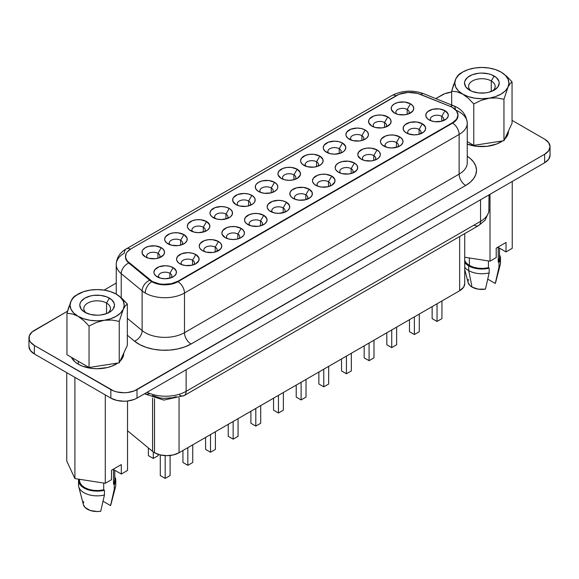 <?xml version="1.0" encoding="UTF-8"?>
<svg xmlns="http://www.w3.org/2000/svg" width="579" height="579" viewBox="0 0 579 579"><rect width="100%" height="100%" fill="white"/><g stroke="black" fill="none" stroke-linecap="round" stroke-linejoin="round"><path stroke-width="0.87" d="M107.788 313.116A13.303 7.679 0 0 0 106.543 303.078L109.409 298.12A17.348 10.017 180 0 1 109.409 312.284A17.348 10.017 180 0 1 84.874 312.284L84.874 312.284A17.348 10.017 180 0 1 84.874 298.12A17.348 10.017 180 0 1 109.409 298.12L106.543 303.078A13.303 7.679 180 0 1 110.444 308.506A13.303 7.679 180 0 1 107.788 313.116M106.543 313.623L106.543 303.078L106.543 313.623M491.267 80.966A13.303 7.679 0 0 0 473.144 80.59A13.303 7.679 0 0 0 471.212 90.997A13.303 7.679 180 0 1 468.556 86.394A13.303 7.679 180 0 1 476.77 79.301A13.303 7.679 180 0 1 491.267 80.966L491.267 91.504L491.267 80.966A13.303 7.679 180 0 1 495.161 86.394A13.303 7.679 180 0 1 492.505 90.997A13.303 7.679 0 0 0 491.267 80.966L494.126 76.008L491.267 80.966M469.591 90.172L469.591 90.172A17.348 10.017 180 0 1 469.591 76.008A17.348 10.017 180 0 1 494.126 76.008A17.348 10.017 180 0 1 494.126 90.172A17.348 10.017 180 0 1 469.591 90.172L465.827 86.922L464.51 83.087L464.843 81.132L467.434 77.521L472.218 74.756L478.471 73.265L481.858 73.07L488.502 73.837L491.499 74.756L496.283 77.521L498.874 81.132L499.207 83.087L497.889 86.922L494.126 90.172L488.502 92.343L485.245 92.915L478.471 92.915L472.218 91.417L469.591 90.172M78.331 364.227L78.331 361.296L78.331 364.227L82.363 366.138L91.952 368.432L97.142 368.729L107.318 367.556L111.921 366.138L117.805 363.04A26.605 15.358 0 0 1 78.331 364.227A26.605 15.358 0 0 1 71.434 357.315L75.024 361.904L78.331 364.227M467.253 144.091A26.605 15.358 0 0 0 502.521 140.929L496.637 144.026L487.048 146.313L476.669 146.313L467.079 144.026M504.685 139.141A26.605 15.358 0 0 0 508.463 131.252L507.949 134.248L504.685 139.141M152.581 398.019L152.581 451.396A17.348 10.017 0 0 0 154.521 452.735L154.521 398.627L154.521 452.735A17.348 10.017 180 0 1 152.581 451.396L127.518 430.74L152.581 451.396L152.581 398.019M407.189 109.482L407.189 114.338L407.189 109.482A6.651 3.843 0 0 0 398.555 109.105A6.651 3.843 0 0 0 396.586 113.969A6.651 3.843 180 0 1 395.833 112.196A6.651 3.843 180 0 1 399.944 108.649A6.651 3.843 180 0 1 407.189 109.482L410.46 103.815L407.189 109.482A6.651 3.843 180 0 1 409.136 112.196A6.651 3.843 180 0 1 408.39 113.969A6.651 3.843 0 0 0 407.189 109.482M394.516 113.028A11.276 6.514 180 0 1 394.509 113.028A11.276 6.514 180 0 1 394.516 103.815A11.276 6.514 180 0 1 410.46 103.815L412.907 105.928L413.761 108.425L412.907 110.915L408.752 113.839L404.685 114.808L398.171 114.439L394.516 113.028L391.426 109.692L391.426 107.151L392.07 105.928L394.516 103.815L398.171 102.403L404.685 102.034L410.46 103.815A11.276 6.514 180 0 1 410.46 113.028A11.276 6.514 180 0 1 394.516 113.028L394.509 113.028M384.536 122.567L384.536 127.416L384.536 122.567A6.651 3.843 0 0 0 375.901 122.183A6.651 3.843 0 0 0 373.933 127.047A6.651 3.843 180 0 1 373.18 125.281A6.651 3.843 180 0 1 377.284 121.735A6.651 3.843 180 0 1 384.536 122.567L387.807 116.9L384.536 122.567A6.651 3.843 180 0 1 386.483 125.281A6.651 3.843 180 0 1 385.73 127.047A6.651 3.843 0 0 0 384.536 122.567M371.856 126.106L371.856 126.106A11.276 6.514 180 0 1 371.856 116.9A11.276 6.514 180 0 1 387.807 116.9L390.253 119.006L391.107 121.503L390.253 123.993L386.099 126.917L382.031 127.887L375.518 127.518L371.856 126.106L368.772 122.77L368.772 120.229L369.416 119.006L373.564 116.09L377.631 115.112L382.031 115.112L387.807 116.9A11.276 6.514 180 0 1 387.807 126.106A11.276 6.514 180 0 1 371.856 126.106M361.882 135.645L361.882 140.502L361.882 135.645A6.651 3.843 0 0 0 353.248 135.262A6.651 3.843 0 0 0 351.279 140.125A6.651 3.843 180 0 1 350.527 138.359A6.651 3.843 180 0 1 354.63 134.813A6.651 3.843 180 0 1 361.882 135.645L365.154 129.978L361.882 135.645A6.651 3.843 180 0 1 363.829 138.359A6.651 3.843 180 0 1 363.076 140.125A6.651 3.843 0 0 0 361.882 135.645M349.202 139.184L349.202 139.184A11.276 6.514 180 0 1 349.202 129.978A11.276 6.514 180 0 1 365.154 129.978L367.593 132.092L368.454 134.581L368.237 135.848L366.55 138.2L363.446 139.995L359.378 140.965L352.864 140.596L347.798 138.2L346.119 135.848L345.902 134.581L346.756 132.092L350.91 129.168L357.178 128.068L361.491 128.567L365.154 129.978A11.276 6.514 180 0 1 365.154 139.184A11.276 6.514 180 0 1 349.202 139.184L349.202 139.184M339.229 148.723L339.229 153.58L339.229 148.723A6.651 3.843 0 0 0 330.595 148.34A6.651 3.843 0 0 0 328.619 153.211A6.651 3.843 180 0 1 327.873 151.437A6.651 3.843 180 0 1 331.977 147.891A6.651 3.843 180 0 1 339.229 148.723L342.5 143.056L339.229 148.723A6.651 3.843 180 0 1 341.176 151.437A6.651 3.843 180 0 1 340.423 153.211A6.651 3.843 0 0 0 339.229 148.723M326.549 152.263L326.549 152.263A11.276 6.514 180 0 1 326.549 143.056A11.276 6.514 180 0 1 342.5 143.056L345.583 146.393L345.583 148.933L343.897 151.278L340.785 153.073L334.524 154.173L330.211 153.674L325.145 151.278L323.466 148.933L323.248 147.659L324.102 145.17L328.257 142.246L334.524 141.146L338.838 141.645L342.5 143.056A11.276 6.514 180 0 1 342.5 152.263A11.276 6.514 180 0 1 326.549 152.263L326.549 152.263M316.568 161.802L316.568 166.658L316.568 161.802A6.651 3.843 0 0 0 307.941 161.418A6.651 3.843 0 0 0 305.965 166.289A6.651 3.843 180 0 1 305.22 164.516A6.651 3.843 180 0 1 309.324 160.969A6.651 3.843 180 0 1 316.568 161.802L319.84 156.135L316.568 161.802A6.651 3.843 180 0 1 318.522 164.516A6.651 3.843 180 0 1 317.77 166.289A6.651 3.843 0 0 0 316.568 161.802M303.895 165.341L303.895 165.341A11.276 6.514 180 0 1 303.895 156.135A11.276 6.514 180 0 1 319.84 156.135L322.93 159.471L322.93 162.011L321.244 164.356L318.132 166.151L314.071 167.128L307.55 166.752L302.491 164.356L300.805 162.011L300.588 160.738L301.449 158.248L305.603 155.324L309.671 154.354L314.071 154.354L319.84 156.135A11.276 6.514 180 0 1 319.84 165.341A11.276 6.514 180 0 1 303.895 165.341M293.915 174.88L293.915 179.736L293.915 174.88A6.651 3.843 0 0 0 285.281 174.496A6.651 3.843 0 0 0 283.312 179.367A6.651 3.843 180 0 1 282.566 177.594A6.651 3.843 180 0 1 286.67 174.047A6.651 3.843 180 0 1 293.915 174.88L297.186 169.213L293.915 174.88A6.651 3.843 180 0 1 295.862 177.594A6.651 3.843 180 0 1 295.116 179.367A6.651 3.843 0 0 0 293.915 174.88M281.242 178.426L281.242 178.426A11.276 6.514 180 0 1 281.242 169.213A11.276 6.514 180 0 1 297.186 169.213L300.277 172.549L300.277 175.09L297.186 178.426L293.531 179.837L289.211 180.33L284.897 179.837L281.242 178.426L278.152 175.09L277.934 173.816L278.796 171.326L282.95 168.402L287.01 167.432L291.411 167.432L297.186 169.213A11.276 6.514 180 0 1 297.186 178.426A11.276 6.514 180 0 1 281.242 178.426M271.262 187.958L271.262 192.814L271.262 187.958A6.651 3.843 0 0 0 262.627 187.582A6.651 3.843 0 0 0 260.659 192.445A6.651 3.843 180 0 1 259.906 190.679A6.651 3.843 180 0 1 264.017 187.126A6.651 3.843 180 0 1 271.262 187.958L274.533 182.298L271.262 187.958A6.651 3.843 180 0 1 273.208 190.679A6.651 3.843 180 0 1 272.463 192.445A6.651 3.843 0 0 0 271.262 187.958M258.589 191.504A11.276 6.514 180 0 1 258.581 191.504A11.276 6.514 180 0 1 258.589 182.298A11.276 6.514 180 0 1 274.533 182.298L276.979 184.404L277.833 186.901L277.616 188.168L276.979 189.391L274.533 191.504L270.878 192.916L264.357 193.285L260.297 192.315L257.185 190.513L255.498 188.168L255.498 185.627L256.142 184.404L258.589 182.298L262.244 180.887L268.757 180.51L274.533 182.298A11.276 6.514 180 0 1 274.533 191.504A11.276 6.514 180 0 1 258.589 191.504L258.581 191.504M248.608 201.043L248.608 205.892L248.608 201.043A6.651 3.843 0 0 0 239.974 200.66A6.651 3.843 0 0 0 238.005 205.523A6.651 3.843 180 0 1 237.252 203.757A6.651 3.843 180 0 1 241.356 200.211A6.651 3.843 180 0 1 248.608 201.043L251.879 195.376L248.608 201.043A6.651 3.843 180 0 1 250.555 203.757A6.651 3.843 180 0 1 249.802 205.523A6.651 3.843 0 0 0 248.608 201.043M235.928 204.582L235.928 204.582A11.276 6.514 180 0 1 235.928 195.376A11.276 6.514 180 0 1 251.879 195.376L254.326 197.49L255.18 199.979L254.326 202.469L253.284 203.598L250.171 205.393L246.104 206.363L239.59 205.994L235.928 204.582L232.845 201.246L232.845 198.706L233.489 197.49L237.636 194.566L243.904 193.466L248.217 193.965L251.879 195.376A11.276 6.514 180 0 1 251.879 204.582A11.276 6.514 180 0 1 235.928 204.582M225.955 214.121L225.955 218.978L225.955 214.121A6.651 3.843 0 0 0 217.32 213.738A6.651 3.843 0 0 0 215.352 218.609A6.651 3.843 180 0 1 214.599 216.836A6.651 3.843 180 0 1 218.703 213.289A6.651 3.843 180 0 1 225.955 214.121L229.226 208.454L225.955 214.121A6.651 3.843 180 0 1 227.902 216.836A6.651 3.843 180 0 1 227.149 218.609A6.651 3.843 0 0 0 225.955 214.121M213.275 217.661L213.275 217.661A11.276 6.514 180 0 1 213.275 208.454A11.276 6.514 180 0 1 229.226 208.454L230.63 209.439L232.309 211.791L232.309 214.331L230.63 216.676L227.518 218.471L221.25 219.571L216.937 219.072L211.871 216.676L210.191 214.331L209.974 213.058L210.828 210.568L214.983 207.644L221.25 206.544L225.564 207.043L229.226 208.454A11.276 6.514 180 0 1 229.226 217.661A11.276 6.514 180 0 1 213.275 217.661M203.301 227.2L203.301 232.056L203.301 227.2A6.651 3.843 0 0 0 194.667 226.816A6.651 3.843 0 0 0 192.691 231.687A6.651 3.843 180 0 1 191.946 229.914A6.651 3.843 180 0 1 196.049 226.367A6.651 3.843 180 0 1 203.301 227.2L206.573 221.533L203.301 227.2A6.651 3.843 180 0 1 205.248 229.914A6.651 3.843 180 0 1 204.496 231.687A6.651 3.843 0 0 0 203.301 227.2M190.621 230.739L190.621 230.739A11.276 6.514 180 0 1 190.621 221.533A11.276 6.514 180 0 1 206.573 221.533L209.656 224.869L209.656 227.409L207.97 229.754L204.857 231.549L198.597 232.649L194.283 232.15L189.217 229.754L187.538 227.409L187.321 226.136L188.175 223.646L192.329 220.722L196.397 219.752L200.797 219.752L206.573 221.533A11.276 6.514 180 0 1 206.573 230.739A11.276 6.514 180 0 1 190.621 230.739L190.621 230.739M180.641 240.278A6.651 3.843 0 0 0 172.014 239.894A6.651 3.843 0 0 0 170.038 244.765A6.651 3.843 180 0 1 169.292 242.992A6.651 3.843 180 0 1 173.396 239.445A6.651 3.843 180 0 1 180.641 240.278L180.641 245.134L180.641 240.278A6.651 3.843 180 0 1 182.595 242.992A6.651 3.843 180 0 1 181.842 244.765A6.651 3.843 0 0 0 180.641 240.278L183.912 234.611L180.641 240.278M167.968 243.817L167.968 243.817A11.276 6.514 180 0 1 167.968 234.611A11.276 6.514 180 0 1 183.912 234.611L187.003 237.947L187.003 240.488L185.316 242.833L182.204 244.627L178.144 245.605L171.623 245.228L166.564 242.833L164.877 240.488L164.66 239.214L165.522 236.724L169.676 233.8L173.743 232.83L178.144 232.83L183.912 234.611A11.276 6.514 180 0 1 183.912 243.817A11.276 6.514 180 0 1 167.968 243.817M157.987 253.356A6.651 3.843 0 0 0 149.353 252.98A6.651 3.843 0 0 0 147.384 257.843A6.651 3.843 180 0 1 146.639 256.07A6.651 3.843 180 0 1 150.743 252.524A6.651 3.843 180 0 1 157.987 253.356L157.987 258.212L157.987 253.356A6.651 3.843 180 0 1 159.934 256.07A6.651 3.843 180 0 1 159.189 257.843A6.651 3.843 0 0 0 157.987 253.356L161.259 247.689L157.987 253.356M145.315 256.902L145.315 256.902A11.276 6.514 180 0 1 145.315 247.689A11.276 6.514 180 0 1 161.259 247.689L163.705 249.802L164.566 252.299L163.705 254.789L159.551 257.713L155.483 258.683L148.969 258.314L145.315 256.902L142.224 253.566L142.224 251.025L142.868 249.802L145.315 247.689L148.969 246.278L155.483 245.909L161.259 247.689A11.276 6.514 180 0 1 161.259 256.902A11.276 6.514 180 0 1 145.315 256.902M441.741 116.357A6.651 3.843 0 0 0 433.114 115.974A6.651 3.843 0 0 0 431.138 120.837A6.651 3.843 180 0 1 430.392 119.071A6.651 3.843 180 0 1 434.496 115.525A6.651 3.843 180 0 1 441.741 116.357L441.741 121.206L441.741 116.357A6.651 3.843 180 0 1 443.695 119.071A6.651 3.843 180 0 1 442.942 120.837A6.651 3.843 0 0 0 441.741 116.357L445.012 110.69L441.741 116.357M429.068 119.896L429.068 119.896A11.276 6.514 180 0 1 429.068 110.69A11.276 6.514 180 0 1 445.012 110.69L448.103 114.02L448.103 116.56L446.416 118.912L441.357 121.308L434.843 121.677L430.776 120.707L427.664 118.912L425.978 116.56L425.978 114.02L427.664 111.675L432.723 109.279L439.244 108.903L445.012 110.69A11.276 6.514 180 0 1 445.012 119.896A11.276 6.514 180 0 1 429.068 119.896L429.068 119.896M419.087 129.435A6.651 3.843 0 0 0 410.453 129.052A6.651 3.843 0 0 0 408.484 133.923A6.651 3.843 180 0 1 407.739 132.15A6.651 3.843 180 0 1 411.843 128.603A6.651 3.843 180 0 1 419.087 129.435L419.087 134.292L419.087 129.435A6.651 3.843 180 0 1 421.034 132.15A6.651 3.843 180 0 1 420.289 133.923A6.651 3.843 0 0 0 419.087 129.435L422.359 123.768L419.087 129.435M406.415 132.975L406.415 132.975A11.276 6.514 180 0 1 406.415 123.768A11.276 6.514 180 0 1 422.359 123.768L425.449 127.098L425.449 129.638L423.763 131.99L418.704 134.386L414.383 134.885L408.123 133.785L405.011 131.99L403.324 129.638L403.324 127.098L405.011 124.753L410.07 122.357L416.583 121.988L422.359 123.768A11.276 6.514 180 0 1 422.359 132.975A11.276 6.514 180 0 1 406.415 132.975M396.434 142.514A6.651 3.843 0 0 0 387.8 142.13A6.651 3.843 0 0 0 385.831 147.001A6.651 3.843 180 0 1 385.078 145.228A6.651 3.843 180 0 1 389.189 141.681A6.651 3.843 180 0 1 396.434 142.514L396.434 147.37L396.434 142.514A6.651 3.843 180 0 1 398.381 145.228A6.651 3.843 180 0 1 397.635 147.001A6.651 3.843 0 0 0 396.434 142.514L399.705 136.847L396.434 142.514M383.761 146.053L383.761 146.053A11.276 6.514 180 0 1 383.761 136.847A11.276 6.514 180 0 1 399.705 136.847L402.152 138.96L403.006 141.45L402.789 142.724L401.109 145.068L397.997 146.863L391.73 147.963L387.416 147.464L382.357 145.068L380.671 142.724L380.454 141.45L381.315 138.96L385.469 136.036L389.529 135.066L393.93 135.066L399.705 136.847A11.276 6.514 180 0 1 399.705 146.053A11.276 6.514 180 0 1 383.761 146.053M373.781 155.592A6.651 3.843 0 0 0 365.146 155.208A6.651 3.843 0 0 0 363.178 160.079A6.651 3.843 180 0 1 362.425 158.306A6.651 3.843 180 0 1 366.529 154.759A6.651 3.843 180 0 1 373.781 155.592L373.781 160.448L373.781 155.592A6.651 3.843 180 0 1 375.728 158.306A6.651 3.843 180 0 1 374.975 160.079A6.651 3.843 0 0 0 373.781 155.592L377.052 149.925L373.781 155.592M361.101 159.131L361.101 159.131A11.276 6.514 180 0 1 361.101 149.925A11.276 6.514 180 0 1 377.052 149.925L379.498 152.038L380.352 154.528L380.135 155.802L378.456 158.147L375.344 159.942L371.277 160.919L364.763 160.542L361.101 159.131L358.017 155.802L357.8 154.528L358.662 152.038L362.809 149.114L366.876 148.144L371.277 148.144L377.052 149.925A11.276 6.514 180 0 1 377.052 159.131A11.276 6.514 180 0 1 361.101 159.131L361.101 159.131M351.127 168.67A6.651 3.843 0 0 0 342.493 168.294A6.651 3.843 0 0 0 340.524 173.157A6.651 3.843 180 0 1 339.772 171.384A6.651 3.843 180 0 1 343.875 167.838A6.651 3.843 180 0 1 351.127 168.67L351.127 173.526L351.127 168.67A6.651 3.843 180 0 1 353.074 171.384A6.651 3.843 180 0 1 352.322 173.157A6.651 3.843 0 0 0 351.127 168.67L354.399 163.003L351.127 168.67M338.447 172.216L338.447 172.216A11.276 6.514 180 0 1 338.447 163.003A11.276 6.514 180 0 1 354.399 163.003L356.845 165.116L357.699 167.613L356.845 170.103L352.691 173.027L348.623 173.997L342.109 173.628L338.447 172.216L336.001 170.103L335.364 168.88L335.147 167.613L336.001 165.116L338.447 163.003L342.109 161.592L348.623 161.223L354.399 163.003A11.276 6.514 180 0 1 354.399 172.216A11.276 6.514 180 0 1 338.447 172.216L338.447 172.216M328.474 181.755A6.651 3.843 0 0 0 319.84 181.372A6.651 3.843 0 0 0 317.864 186.235A6.651 3.843 180 0 1 317.118 184.469A6.651 3.843 180 0 1 321.222 180.923A6.651 3.843 180 0 1 328.474 181.755L328.474 186.604L328.474 181.755A6.651 3.843 180 0 1 330.421 184.469A6.651 3.843 180 0 1 329.668 186.235A6.651 3.843 0 0 0 328.474 181.755L331.745 176.088L328.474 181.755M315.794 185.294L315.794 185.294A11.276 6.514 180 0 1 315.794 176.088A11.276 6.514 180 0 1 331.745 176.088L334.828 179.418L334.828 181.958L331.745 185.294L328.083 186.706L321.569 187.075L317.502 186.105L314.39 184.303L312.711 181.958L312.494 180.691L313.348 178.194L317.502 175.278L321.569 174.301L325.97 174.301L331.745 176.088A11.276 6.514 180 0 1 331.745 185.294A11.276 6.514 180 0 1 315.794 185.294M305.813 194.833A6.651 3.843 0 0 0 297.186 194.45A6.651 3.843 0 0 0 295.21 199.314A6.651 3.843 180 0 1 294.465 197.548A6.651 3.843 180 0 1 298.569 194.001A6.651 3.843 180 0 1 305.813 194.833L305.813 199.69L305.813 194.833A6.651 3.843 180 0 1 307.767 197.548A6.651 3.843 180 0 1 307.015 199.314A6.651 3.843 0 0 0 305.813 194.833L309.085 189.167L305.813 194.833M293.14 198.373L293.14 198.373A11.276 6.514 180 0 1 293.14 189.167A11.276 6.514 180 0 1 309.085 189.167L312.175 192.496L312.175 195.036L310.489 197.388L305.43 199.784L298.916 200.153L294.849 199.183L291.736 197.388L290.05 195.036L290.05 192.496L291.736 190.151L296.795 187.755L303.316 187.386L309.085 189.167A11.276 6.514 180 0 1 309.085 198.373A11.276 6.514 180 0 1 293.14 198.373L293.14 198.373M283.16 207.912A6.651 3.843 0 0 0 274.526 207.528A6.651 3.843 0 0 0 272.557 212.399A6.651 3.843 180 0 1 271.812 210.626A6.651 3.843 180 0 1 275.915 207.079A6.651 3.843 180 0 1 283.16 207.912L283.16 212.768L283.16 207.912A6.651 3.843 180 0 1 285.107 210.626A6.651 3.843 180 0 1 284.361 212.399A6.651 3.843 0 0 0 283.16 207.912L286.431 202.245L283.16 207.912M270.487 211.451L270.487 211.451A11.276 6.514 180 0 1 270.487 202.245A11.276 6.514 180 0 1 286.431 202.245L289.522 205.581L289.522 208.122L287.835 210.466L284.723 212.261L278.456 213.362L274.142 212.862L269.083 210.466L267.397 208.122L267.18 206.848L268.041 204.358L272.195 201.434L278.456 200.334L282.776 200.833L286.431 202.245A11.276 6.514 180 0 1 286.431 211.451A11.276 6.514 180 0 1 270.487 211.451L270.487 211.451M260.507 220.99A6.651 3.843 0 0 0 251.872 220.606A6.651 3.843 0 0 0 249.904 225.477A6.651 3.843 180 0 1 249.151 223.704A6.651 3.843 180 0 1 253.262 220.158A6.651 3.843 180 0 1 260.507 220.99L260.507 225.846L260.507 220.99A6.651 3.843 180 0 1 262.453 223.704A6.651 3.843 180 0 1 261.708 225.477A6.651 3.843 0 0 0 260.507 220.99L263.778 215.323L260.507 220.99M247.834 224.529L247.834 224.529A11.276 6.514 180 0 1 247.834 215.323A11.276 6.514 180 0 1 263.778 215.323L266.868 218.659L266.868 221.2L265.182 223.545L262.07 225.34L258.002 226.317L251.489 225.94L246.43 223.545L244.743 221.2L244.526 219.926L245.387 217.436L249.542 214.512L253.602 213.542L258.002 213.542L263.778 215.323A11.276 6.514 180 0 1 263.778 224.529A11.276 6.514 180 0 1 247.834 224.529M237.853 234.068A6.651 3.843 0 0 0 229.219 233.684A6.651 3.843 0 0 0 227.25 238.555A6.651 3.843 180 0 1 226.498 236.782A6.651 3.843 180 0 1 230.601 233.236A6.651 3.843 180 0 1 237.853 234.068L237.853 238.924L237.853 234.068A6.651 3.843 180 0 1 239.8 236.782A6.651 3.843 180 0 1 239.055 238.555A6.651 3.843 0 0 0 237.853 234.068L241.125 228.401L237.853 234.068M225.173 237.614L225.173 237.614A11.276 6.514 180 0 1 225.173 228.401A11.276 6.514 180 0 1 241.125 228.401L243.571 230.514L244.425 233.004L244.208 234.278L243.571 235.501L241.125 237.614L237.462 239.026L233.149 239.518L228.835 239.026L225.173 237.614L222.09 234.278L221.873 233.004L222.734 230.514L226.881 227.59L230.949 226.621L235.349 226.621L241.125 228.401A11.276 6.514 180 0 1 241.125 237.614A11.276 6.514 180 0 1 225.173 237.614L225.173 237.614M215.2 247.146A6.651 3.843 0 0 0 206.565 246.77A6.651 3.843 0 0 0 204.597 251.633A6.651 3.843 180 0 1 203.844 249.867A6.651 3.843 180 0 1 207.948 246.314A6.651 3.843 180 0 1 215.2 247.146L215.2 252.003L215.2 247.146A6.651 3.843 180 0 1 217.147 249.867A6.651 3.843 180 0 1 216.394 251.633A6.651 3.843 0 0 0 215.2 247.146L218.471 241.486L215.2 247.146M202.52 250.693L202.52 250.693A11.276 6.514 180 0 1 202.52 241.486A11.276 6.514 180 0 1 218.471 241.486L220.917 243.593L221.771 246.089L220.917 248.579L216.763 251.503L212.696 252.473L206.182 252.104L202.52 250.693L200.073 248.579L199.437 247.356L199.219 246.089L200.073 243.593L204.228 240.676L208.295 239.699L212.696 239.699L218.471 241.486A11.276 6.514 180 0 1 218.471 250.693A11.276 6.514 180 0 1 202.52 250.693L202.52 250.693M192.546 260.232A6.651 3.843 0 0 0 183.912 259.848A6.651 3.843 0 0 0 181.936 264.712A6.651 3.843 180 0 1 181.191 262.946A6.651 3.843 180 0 1 185.294 259.399A6.651 3.843 180 0 1 192.546 260.232L192.546 265.081L192.546 260.232A6.651 3.843 180 0 1 194.493 262.946A6.651 3.843 180 0 1 193.741 264.712A6.651 3.843 0 0 0 192.546 260.232L195.818 254.565L192.546 260.232M179.866 263.771L179.866 263.771A11.276 6.514 180 0 1 179.866 254.565A11.276 6.514 180 0 1 195.818 254.565L198.901 257.894L198.901 260.434L195.818 263.771L192.156 265.182L185.642 265.551L181.574 264.581L178.462 262.786L176.783 260.434L176.566 259.168L177.42 256.678L181.574 253.754L187.842 252.654L192.156 253.153L195.818 254.565A11.276 6.514 180 0 1 195.818 263.771A11.276 6.514 180 0 1 179.866 263.771M169.886 273.31A6.651 3.843 0 0 0 161.259 272.926A6.651 3.843 0 0 0 159.283 277.797A6.651 3.843 180 0 1 158.537 276.024A6.651 3.843 180 0 1 162.641 272.477A6.651 3.843 180 0 1 169.886 273.31L169.886 278.166L169.886 273.31A6.651 3.843 180 0 1 171.84 276.024A6.651 3.843 180 0 1 171.087 277.797A6.651 3.843 0 0 0 169.886 273.31L173.157 267.643L169.886 273.31M157.213 276.849L157.213 276.849A11.276 6.514 180 0 1 157.213 267.643A11.276 6.514 180 0 1 173.157 267.643L176.248 270.979L176.248 273.52L174.561 275.865L171.449 277.659L165.189 278.76L160.868 278.26L155.809 275.865L154.123 273.52L153.905 272.246L154.767 269.756L158.921 266.832L165.189 265.732L169.502 266.231L173.157 267.643A11.276 6.514 180 0 1 173.157 276.849A11.276 6.514 180 0 1 157.213 276.849L157.213 276.849M116.22 264.415A27.756 16.024 0 0 0 121.235 273.664L121.235 297.744L121.235 273.664A9.25 6.188 -50.5 0 1 128.82 263.047L128.82 262.569A18.506 10.683 180 0 1 125.469 256.446A18.506 10.683 180 0 1 130.89 248.89L396.586 95.492A18.506 10.683 180 0 1 420.282 94.297L450.107 106.348A18.506 10.683 180 0 1 452.583 107.549A18.506 10.683 0 0 0 450.107 106.348L417.488 93.364L408.057 92.401L399.054 94.297L130.89 248.89L127.206 251.93L126.099 253.682L125.542 257.373L127.206 260.963L152.357 281.539L159.297 283.855L163.249 284.303L171.189 283.703L177.941 281.22L452.583 122.661L456.592 119.194L458.003 115.105L456.592 111.016L452.583 107.549A18.506 10.683 180 0 1 458.003 115.105A18.506 10.683 180 0 1 452.583 122.661L452.583 123.132L177.941 281.691A18.506 10.683 180 0 1 151.77 281.691A18.506 10.683 180 0 1 149.7 280.265A9.25 6.188 129.5 0 0 142.123 290.882A27.756 16.024 0 0 0 145.228 293.025A9.25 5.341 -60 0 1 151.77 281.691A9.25 5.341 120 0 0 145.228 293.025A27.756 16.024 180 0 1 142.123 290.882L121.235 273.664A27.756 16.024 180 0 1 116.22 264.473A27.756 16.024 180 0 1 124.347 253.139A9.25 5.341 60 0 1 126.265 248.905A9.25 5.341 60 0 1 130.478 249.136A9.25 5.341 -120 0 0 126.265 248.905C122.328 250.996 116.553 255.969 116.22 264.473L116.27 294.154A27.068 15.626 180 0 1 123.284 309.251L125.375 305.705L127.329 303.953L127.329 345.395L119.238 362.823L89.05 367.491L66.954 354.732L66.954 313.29L72.31 313.927L78.006 316.25L83.687 320.491L89.05 326.049L89.05 367.491L66.954 354.732L66.954 313.29L72.31 313.927L78.006 316.25A27.068 15.626 180 0 1 71 301.16L70.942 301.29M467.253 162.793A27.756 16.024 0 0 1 459.125 174.127L184.484 332.686L459.125 174.127A9.25 5.341 -120 0 0 465.668 185.461L191.034 344.02A9.25 5.341 60 0 1 184.484 332.686A27.756 16.024 0 0 1 142.123 330.544A27.756 16.024 0 0 0 184.484 332.686A9.25 5.341 -120 0 0 191.034 344.02A37.013 21.365 180 0 1 134.538 341.169A9.25 6.188 129.5 0 0 142.123 330.544L142.123 290.882L142.123 330.544L127.329 318.349L142.123 330.544A9.25 6.188 -50.5 0 1 134.538 341.169L127.329 335.219L134.538 341.169L139.857 344.664L146.349 347.414L153.732 349.289L161.635 350.194L169.69 350.092L177.514 348.985L184.744 346.93L191.034 344.02L465.668 185.461L470.271 182.219L473.687 178.527L475.793 174.518L476.51 170.349L475.793 166.18L473.687 162.171L470.271 158.48L467.253 156.214A37.013 21.365 180 0 1 465.668 185.461A9.25 5.341 60 0 1 459.125 174.127A27.756 16.024 0 0 0 467.253 162.793L467.253 123.132A27.756 16.024 180 0 1 459.125 134.466L184.484 293.025A27.756 16.024 180 0 1 145.228 293.025A27.756 16.024 0 0 0 184.484 293.025L184.484 332.686L184.484 293.025A9.25 5.341 -120 0 0 177.941 281.691A9.25 5.341 60 0 1 184.484 293.025L459.125 134.466L459.125 174.127L459.125 134.466A9.25 5.341 -120 0 0 452.583 123.132A9.25 5.341 60 0 1 459.125 134.466A27.756 16.024 0 0 0 467.253 122.9M455.962 110.227A27.756 16.024 180 0 1 459.125 111.798A27.756 16.024 180 0 1 467.253 123.132C466.392 114.722 461.832 108.946 453.574 105.798A9.25 4.335 -68 0 1 455.412 109.648M464.727 260.695A17.638 10.183 0 0 0 469.388 265.471L469.388 257.988L469.388 265.471L466.327 263.098L464.582 260.318M468.693 265.877A18.622 10.748 180 0 1 464.727 262.482L468.693 265.877L468.693 270.596L468.693 265.877L473.123 267.766L478.326 268.83L483.834 268.96L489.168 268.157A18.622 10.748 180 0 1 468.693 265.877M464.727 267.209A18.622 10.748 0 0 0 468.693 270.596A18.622 10.748 180 0 1 464.727 267.209M464.727 269.517L468.136 282.603A13.882 8.012 0 0 0 472.044 287.075L468.693 270.596L472.044 287.075L469.837 285.418L468.114 282.53M114.78 480.288L113.513 484.174L113.513 469.533L113.513 484.174A17.638 10.183 0 0 0 114.78 480.389L114.78 470.264M110.886 504.649L114.266 489.327L110.546 505.597A13.882 8.012 0 0 0 110.864 504.714L115.554 486.707A18.622 10.748 180 0 1 114.266 489.327L114.266 484.609L113.513 484.174L114.266 484.609L114.266 489.327A18.622 10.748 0 0 0 115.764 485.108L115.764 480.389A18.622 10.748 180 0 1 114.266 484.609L115.655 481.525L115.424 478.348L114.78 476.937A18.622 10.748 180 0 1 115.764 480.389M512.046 123.276L503.954 140.704L473.774 145.372L467.253 141.609L473.774 145.372L503.954 140.704L512.046 123.276L512.046 81.834L512.046 123.276M113.513 469.533L121.308 474.035L127.518 470.452L121.308 474.035L121.308 464.59L111.494 470.257L111.494 479.701L105.284 483.291L111.494 479.701L111.494 470.257L121.308 464.59L121.308 474.035L113.513 469.533M66.759 461.05L74.901 478.587L105.284 483.291L105.284 394.9L105.284 483.291L74.901 478.587L74.901 377.356L74.901 478.587L66.759 461.05L66.759 372.659L66.759 461.05M127.518 401.03L127.518 470.452L127.518 401.03L123.928 401.24L116.842 400.422L110.842 398.106L34.371 353.957L30.361 350.49L28.95 346.401A18.506 10.683 0 0 0 34.371 353.957L110.842 398.106A18.506 10.683 0 0 0 137.013 398.106L134.205 399.438L127.539 401.03M110.546 505.597L103.048 501.269L110.546 505.597M78.52 480.389A18.622 10.748 180 0 1 78.643 479.166L78.86 482.43L80.691 485.426L83.977 487.988L88.406 489.885L93.61 490.941L99.118 491.079L104.452 490.275L104.452 494.994L104.452 490.275A18.622 10.748 180 0 1 78.52 480.389L78.52 485.108A18.622 10.748 0 0 0 104.452 494.994L100.732 511.264L104.452 494.994A18.622 10.748 180 0 1 78.73 486.707L83.412 504.714A13.882 8.012 0 0 0 100.732 511.264L97.142 511.539L90.201 510.461L85.12 507.53L83.398 504.649M83.26 503.527L83.731 501.45M79.504 479.303L79.504 480.389A17.638 10.183 0 0 0 103.699 489.841L104.452 490.275L103.699 489.841L98.712 490.529L93.595 490.362L88.782 489.356L84.672 487.59L81.61 485.216L79.859 482.43L79.504 480.302M103.699 489.841L103.699 483.045L103.699 489.841M464.727 257.264L490 261.172L496.21 257.59L490 261.172L490 194.312L490 261.172L464.727 257.264M485.448 289.153L478.268 289.153L472.044 287.075A13.882 8.012 0 0 0 485.448 289.153L489.168 272.883A18.622 10.748 180 0 1 468.693 270.596A18.622 10.748 0 0 0 489.168 272.883L489.168 268.157L488.415 267.722L483.436 268.417L478.319 268.251L473.499 267.237L469.388 265.471A17.638 10.183 0 0 0 488.415 267.722L488.415 260.926L488.415 267.722L489.168 268.157L489.168 272.883L485.448 289.153M467.977 281.408L468.454 279.339M550.05 155.215L548.639 159.305L544.629 162.771L137.013 398.106L544.629 162.771A18.506 10.683 0 0 0 550.05 155.215L550.05 146.719A18.506 10.683 180 0 1 544.629 154.275L544.629 162.771L544.629 154.275L137.013 389.609L137.013 398.106L137.013 389.609A18.506 10.683 180 0 1 110.842 389.609L110.842 398.106L110.842 389.609L34.371 345.46L34.371 353.957L34.371 345.46A18.506 10.683 180 0 1 28.95 337.904A18.506 10.683 180 0 1 34.371 330.348L67.526 311.205L32.069 331.97L29.305 335.82L29.305 339.989L30.361 341.994L34.371 345.46L113.643 390.934L116.842 391.925L123.928 392.736L127.539 392.533L134.205 390.934L544.629 154.275L548.639 150.808L550.05 146.719A18.506 10.683 180 0 0 544.629 139.163L548.639 142.629L550.05 146.719M464.727 283.601L463.678 287.083L459.646 290.738L179.056 452.735L173.432 454.906L166.788 455.666L160.151 454.906L154.521 452.735A17.348 10.017 0 0 0 179.056 452.735L459.646 290.738L459.646 236.543L459.646 290.738A17.348 10.017 0 0 0 464.727 283.659L464.727 233.612M104.082 290.101L116.22 283.095L104.082 290.101M435.77 98.604L441.987 95.014A18.506 10.683 180 0 1 451.671 92.068L444.795 93.682L435.77 98.604M512.046 120.352L544.629 139.163L512.046 120.352M119.962 361.26L123.233 356.367L123.74 353.371A26.605 15.358 0 0 1 119.962 361.26M128.82 263.047A18.506 10.683 180 0 1 125.477 256.678A18.506 10.683 0 0 0 125.469 256.917A18.506 10.683 0 0 0 128.82 263.047A9.25 6.188 129.5 0 0 121.235 273.664L142.123 290.882A9.25 6.188 -50.5 0 1 149.7 280.265L128.82 263.047L128.82 262.569L149.7 279.787L149.7 280.265L128.82 263.047M396.159 95.738A9.25 5.341 -120 0 0 391.961 95.506A9.25 5.341 60 0 1 396.159 95.738M126.265 248.905L391.961 95.506C402.065 90.36 412.661 89.767 423.756 93.74A9.25 4.335 112 0 0 420.687 94.457A9.25 4.335 -68 0 1 423.77 93.747M450.505 106.514A9.25 4.335 -68 0 1 453.574 105.798A9.25 4.335 112 0 0 450.505 106.514M457.996 115.337A18.506 10.683 180 0 1 452.583 123.132A18.506 10.683 0 0 0 458.003 115.576A18.506 10.683 0 0 0 457.996 115.337M149.7 279.787L149.7 280.265A18.506 10.683 0 0 0 151.77 281.691A18.506 10.683 0 0 0 177.941 281.691L177.941 281.22A18.506 10.683 180 0 1 149.7 279.787M177.941 281.691L177.941 281.22L452.583 122.661L452.583 123.132L177.941 281.691M489.023 194.877L488.842 211.921L485.05 220.244L478.638 225.578A9.25 5.341 -120 0 0 480.548 221.344L186.127 391.332A28.914 16.697 180 0 1 147.066 392.301A28.914 16.697 0 0 0 186.127 391.332L186.127 369.749L186.127 391.332L480.548 221.344A28.914 16.697 0 0 0 489.023 209.54A28.914 16.697 180 0 1 480.548 221.344L480.548 199.769L480.548 221.344A9.25 5.341 60 0 1 478.638 225.578A9.25 5.341 60 0 1 474.006 225.122M176.24 396.658L172.404 397.751L163.966 398.388L159.761 397.911L152.393 395.45M179.056 397.925L179.056 452.735L179.056 397.925M432.137 318.616L432.137 306.624L432.137 318.616L437.044 321.454L437.044 303.787L437.044 321.454L432.137 318.616M441.951 318.616L441.951 300.957L441.951 318.616L437.044 321.454L441.951 318.616M409.476 331.695L409.476 319.702L409.476 331.695L414.383 334.532L414.383 316.872L414.383 334.532L409.476 331.695M419.29 331.695L419.29 314.035L419.29 331.695L414.383 334.532L419.29 331.695M386.823 344.773L386.823 332.78L386.823 344.773L391.73 347.61L391.73 329.95L391.73 347.61L386.823 344.773M396.637 344.773L396.637 327.113L396.637 344.773L391.73 347.61L396.637 344.773M364.169 357.858L364.169 345.858L364.169 357.858L369.076 360.688L369.076 343.029L369.076 360.688L364.169 357.858M373.983 357.858L373.983 340.199L373.983 357.858L369.076 360.688L373.983 357.858M341.516 370.936L341.516 358.944L341.516 370.936L346.423 373.766L346.423 356.107L346.423 373.766L341.516 370.936M351.33 370.936L351.33 353.277L351.33 370.936L346.423 373.766L351.33 370.936M318.863 384.015L318.863 372.022L318.863 384.015L323.77 386.844L323.77 369.185L323.77 386.844L318.863 384.015M328.677 384.015L328.677 366.355L328.677 384.015L323.77 386.844L328.677 384.015M296.209 397.093L296.209 385.1L296.209 397.093L301.116 399.93L301.116 382.27L301.116 399.93L296.209 397.093M306.023 397.093L306.023 379.433L306.023 397.093L301.116 399.93L306.023 397.093M273.549 410.171L273.549 398.178L273.549 410.171L278.456 413.008L278.456 395.348L278.456 413.008L273.549 410.171M283.363 410.171L283.363 392.511L283.363 410.171L278.456 413.008L283.363 410.171M250.895 423.256L250.895 411.256L250.895 423.256L255.802 426.086L255.802 408.427L255.802 426.086L250.895 423.256M260.709 423.256L260.709 405.589L260.709 423.256L255.802 426.086L260.709 423.256M228.242 436.334L228.242 424.342L228.242 436.334L233.149 439.164L233.149 421.505L233.149 439.164L228.242 436.334M238.056 436.334L238.056 418.675L238.056 436.334L233.149 439.164L238.056 436.334M205.588 449.413L205.588 437.42L205.588 449.413L210.495 452.242L210.495 434.583L210.495 452.242L205.588 449.413M215.402 449.413L215.402 431.753L215.402 449.413L210.495 452.242L215.402 449.413M182.935 462.491L182.935 450.498L182.935 462.491L187.842 465.328L187.842 447.661L187.842 465.328L182.935 462.491M192.749 462.491L192.749 444.831L192.749 462.491L187.842 465.328L192.749 462.491M160.282 475.569L160.282 454.935L160.282 475.569L165.189 478.406L165.189 455.63L165.189 478.406L160.282 475.569M170.096 475.569L170.096 455.485L170.096 475.569L165.189 478.406L170.096 475.569M148.376 455.622L148.376 447.936L148.376 455.622L153.283 458.452L153.283 451.938L153.283 458.452L148.376 455.622M158.19 455.622L158.19 454.356L158.19 455.622L153.283 458.452L158.19 455.622M499.496 258.176L498.229 262.055L498.229 247.421L506.024 251.923L512.241 248.333L512.241 181.473L512.241 248.333L506.024 251.923L506.024 242.478L496.21 248.145L496.21 257.59L496.21 248.145L506.024 242.478L506.024 251.923L498.229 247.421L498.229 262.055L498.982 262.49L498.982 267.216L495.269 283.486L487.771 279.158L495.269 283.486A13.882 8.012 0 0 0 495.588 282.603L500.27 264.589A18.622 10.748 180 0 1 498.982 267.216A18.622 10.748 0 0 0 500.48 262.996L500.48 258.27A18.622 10.748 180 0 1 498.982 262.49L500.379 259.414L500.14 256.229L499.496 254.825A18.622 10.748 180 0 1 500.48 258.27M495.602 282.53L498.982 267.216L498.982 262.49L498.229 262.055A17.638 10.183 0 0 0 499.496 258.27L499.496 248.152M500.024 260.637A18.622 10.748 180 0 1 500.27 264.589M457.808 75.502L459.762 73.75L457.808 75.502L455.716 79.041A27.068 15.626 180 0 1 462.722 72.042A27.068 15.626 180 0 1 474.852 67.996L474.831 67.996M474.874 67.989L474.852 67.996A27.068 15.626 180 0 1 500.994 72.042L501.349 72.245M506.683 76.276L500.994 72.042A27.068 15.626 180 0 1 508 87.132A27.068 15.626 180 0 1 488.864 98.184L496.616 97.931L503.954 99.262L508 87.132L510.077 83.608L512.046 81.834L506.683 76.276L512.046 81.834L510.077 83.608L508 87.132L503.954 99.262L503.954 140.704L503.954 99.262L496.616 97.931L488.864 98.184L481.062 100.348L473.774 103.938L473.774 145.372L473.774 103.938L468.404 98.372L462.722 94.138L457.034 91.808L451.671 91.178L451.671 105.031L451.671 91.178L453.704 84.273M455.716 79.041L451.671 91.178L457.034 91.808L462.722 94.138A27.068 15.626 180 0 1 455.716 79.041L454.797 83.087L455.716 87.132L458.423 90.903L462.722 94.138L468.324 96.621L474.852 98.184L481.858 98.712L488.864 98.184A27.068 15.626 180 0 1 462.722 94.138L468.404 98.372L473.774 103.938L481.062 100.348L495.392 96.621L500.994 94.138L505.301 90.903L508 87.132L508.927 83.087L508 79.041L505.301 75.277L500.994 72.042L495.392 69.552L488.864 67.996L481.858 67.461L474.852 67.996L468.324 69.552L462.722 72.042L458.423 75.277L455.774 78.925M459.762 73.75L462.722 72.042M121.966 298.388L127.329 303.953L127.329 345.395L119.238 362.823L119.238 321.381L119.238 362.823L89.05 367.491L89.05 326.049L96.396 322.445L104.148 320.296L111.942 320.049L119.238 321.381L123.284 309.251L125.375 305.705L127.329 303.953L119.151 296.064L116.278 294.154L110.676 291.671L104.148 290.108L97.142 289.58L90.129 290.108A27.068 15.626 180 0 1 116.278 294.154L116.632 294.364M78.006 294.154L73.699 297.389L71 301.16A27.068 15.626 180 0 1 78.006 294.154A27.068 15.626 180 0 1 90.136 290.108L83.608 291.671L75.046 295.862L73.077 297.635L71 301.16L66.954 313.29L68.908 306.624M86.495 313.116A13.303 7.679 180 0 1 83.839 308.506A13.303 7.679 180 0 1 92.054 301.413A13.303 7.679 180 0 1 106.543 303.078A13.303 7.679 0 0 0 88.428 302.708A13.303 7.679 0 0 0 86.495 313.116M111.942 320.049L119.238 321.381L123.284 309.251A27.068 15.626 180 0 1 104.148 320.296L111.942 320.049M83.687 320.491L89.05 326.049L96.396 322.445L104.148 320.296A27.068 15.626 180 0 1 78.006 316.25L83.687 320.491M75.046 295.862L72.042 299.148L71 301.16L70.073 305.205L71 309.251L73.699 313.015L78.006 316.25L83.608 318.732L90.136 320.296L97.142 320.831L104.148 320.296L110.676 318.732L116.278 316.25L120.577 313.015L123.284 309.251L124.203 305.205L123.284 301.16L120.577 297.389L116.278 294.154M84.874 312.284L81.111 309.034L79.793 305.205L80.126 303.251L81.111 301.369L84.874 298.12L90.498 295.949L93.755 295.377L100.529 295.377L106.782 296.875L111.566 299.64L114.157 303.251L114.49 305.205L113.173 309.034L111.566 310.771L106.782 313.529L100.529 315.027L97.142 315.222L90.498 314.455L84.874 312.284M149.57 393.597A9.25 6.188 -50.5 0 1 144.576 393.742M144.475 393.8L163.879 400.096L184.209 395.566A9.25 5.341 -120 0 0 186.127 391.332A9.25 5.341 60 0 1 184.209 395.566A9.25 5.341 60 0 1 179.577 395.11M28.95 346.401L28.95 337.904M453.574 105.798L423.756 93.74M458.003 115.576L458.003 115.105M125.469 256.446L125.469 256.917M184.209 395.566L478.638 225.578"/></g></svg>
